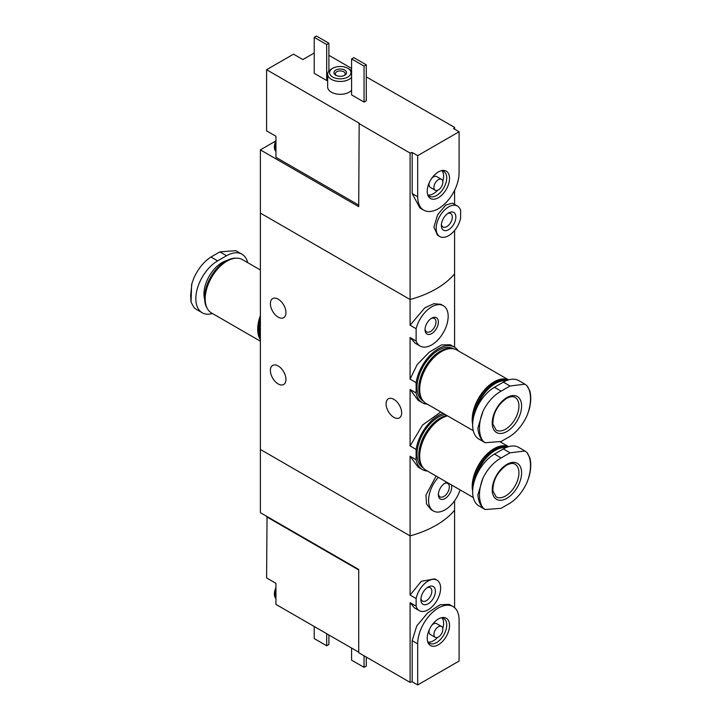<?xml version="1.0" encoding="UTF-8"?>
<svg xmlns="http://www.w3.org/2000/svg" width="721" height="721" viewBox="0 0 721 721"><rect width="100%" height="100%" fill="white"/><g stroke="black" fill="none" stroke-linecap="round" stroke-linejoin="round"><path stroke-width="1.08" d="M427.409 471.029A32.094 18.53 -60 0 1 422.335 469.551A32.094 18.53 -60 0 1 416.125 459.764L416.125 449.435L410.087 445.948L410.087 389.475L418.153 400.344L422.335 402.751A32.094 18.53 -60 0 1 416.125 392.963L410.087 389.475M416.125 449.435A32.094 18.53 -60 0 1 443.226 413.358M440.819 411.97L422.524 425.075L410.087 445.948M416.125 459.764L410.087 456.276L418.153 467.145L422.335 469.551M416.125 392.963L416.125 382.635L410.087 379.147L410.087 337.545L415.278 343.286L420.064 346.044A23.288 13.447 -60 0 1 416.125 341.033L410.087 337.545M416.125 382.635A32.094 18.53 -60 0 1 431.816 353.66A32.094 18.53 -60 0 1 454.428 347.152A32.094 18.53 -60 0 1 458.25 350.812M454.428 347.152L450.255 344.746L441.441 344.935L429.229 352.218L417.207 364.511L410.087 379.147M427.409 404.229A32.094 18.53 -60 0 1 422.335 402.751M454.59 607.677L454.59 510.216A94.406 54.508 180 0 1 410.087 535.901L260.371 449.462L260.371 213.083L410.087 299.521L260.371 213.083L260.371 149.878L358.716 206.657L359.166 123.156L266.599 69.712L293.519 54.165L302.865 59.564L314.221 53.012M416.125 341.033L416.125 328.704A23.288 13.447 -60 0 1 443.352 305.713L440.937 304.316L433.898 303.694L424.84 307.813L410.087 325.216L410.087 299.521A94.406 54.508 0 0 0 454.59 273.827A94.406 54.508 180 0 1 410.087 299.521L410.087 153.068A94.406 54.508 0 0 0 412.169 152.473L417.684 155.655L417.684 196.761A29.264 16.898 120 0 0 423.75 210.162A29.264 16.898 120 0 0 446.299 202.322A29.264 16.898 120 0 0 459.079 172.869L459.079 131.763L417.684 155.655M416.125 328.704L410.087 325.216M443.352 305.713A23.288 13.447 -60 0 1 443.352 332.597A23.288 13.447 -60 0 1 420.064 346.044M438.377 322.026A9.436 5.453 -60 0 1 431.708 333.589A9.436 5.453 -60 0 1 425.03 329.731A9.436 5.453 -60 0 1 431.708 318.168A9.436 5.453 -60 0 1 438.377 322.026M436.124 476.058L425.967 495.057L426.508 503.907L430.996 509.603L433.411 511A23.288 13.447 -60 0 1 438.341 477.347M460.088 489.901A23.288 13.447 -60 0 1 433.411 511M451.445 484.909A9.436 5.453 -60 0 1 451.734 486.981A9.436 5.453 -60 0 1 445.055 498.544A9.436 5.453 -60 0 1 438.377 494.687A9.436 5.453 -60 0 1 445.055 483.124A9.436 5.453 -60 0 1 446.993 482.34M278.171 299.152A11.013 6.363 60 0 1 285.363 308.858A11.013 6.363 60 0 1 283.677 317.691A11.013 6.363 60 0 1 272.664 311.328A11.013 6.363 60 0 1 272.664 298.611A11.013 6.363 60 0 1 278.171 299.152M278.171 365.962A11.013 6.363 60 0 1 285.363 375.668A11.013 6.363 60 0 1 283.677 384.491A11.013 6.363 60 0 1 272.664 378.128A11.013 6.363 60 0 1 272.664 365.412A11.013 6.363 60 0 1 278.171 365.962M454.59 500.834L454.59 510.216A94.406 54.508 180 0 1 410.087 535.901L410.087 456.276M454.59 347.252L454.59 230.486M393.873 399.362A11.013 6.363 60 0 1 401.074 409.068A11.013 6.363 60 0 1 399.38 417.892A11.013 6.363 60 0 1 388.367 411.538A11.013 6.363 60 0 1 388.367 398.812A11.013 6.363 60 0 1 393.873 399.362M431.077 318.565A7.742 4.47 -60 0 1 434.366 318.484A7.742 4.47 -60 0 1 435.971 322.026A7.742 4.47 -60 0 1 432.591 329.812A7.742 4.47 -60 0 1 426.634 331.885A7.742 4.47 -60 0 1 425.057 328.983M444.424 483.521A7.742 4.47 -60 0 1 447.723 483.44A7.742 4.47 -60 0 1 449.327 486.981A7.742 4.47 -60 0 1 445.948 494.768A7.742 4.47 -60 0 1 439.981 496.841A7.742 4.47 -60 0 1 438.413 493.939M212.434 313.509A30.841 17.809 -60 0 1 202.222 312.761A30.841 17.809 -60 0 1 197.5 288.049A30.841 17.809 -60 0 1 217.643 260.876L226.547 255.739A30.841 17.809 -60 0 1 241.968 254.207L235.803 250.647L219.869 251.881L210.974 257.018C203.989 261.561 198.338 268.446 194.021 277.675L191.903 283.551L190.614 295.628L191.065 302.162L191.597 284.741M191.065 302.162L194.021 307.633L196.067 309.192M241.968 254.207A30.841 17.809 -60 0 1 247.718 262.669M225.808 261.146A29.768 17.187 120 0 0 225.655 261.236L225.655 261.236A29.768 17.187 120 0 0 204.611 297.692A29.768 17.187 120 0 0 204.611 297.872M236.281 258.163A30.21 17.439 120 0 0 225.97 261.056L225.97 261.056A30.21 17.439 120 0 0 204.611 298.052A30.21 17.439 120 0 0 207.26 308.435M260.371 269.969L242.409 259.605A30.841 17.809 120 0 0 226.989 261.128A30.841 17.809 120 0 0 206.846 288.31A30.841 17.809 120 0 0 211.568 313.013L260.371 341.186M260.371 315.6A30.841 17.809 120 0 0 260.371 339.753M260.371 316.717A30.21 17.439 120 0 0 260.371 338.636M260.371 318.331A30.21 17.439 120 0 0 260.371 338.05M260.371 321.737A29.579 17.079 120 0 0 259.479 329.218A29.579 17.079 120 0 0 259.479 329.47M260.371 322.17A30.21 17.439 120 0 0 259.479 329.731A30.21 17.439 120 0 0 260.371 336.265M275.945 143.353L275.945 150.743A11.329 6.543 -60 0 1 275.278 147.435A11.329 6.543 -60 0 1 275.945 143.353L275.945 136.26L266.599 130.861L266.599 69.712M275.945 150.743L275.945 157.322L358.716 205.115M328.902 55.319L351.596 68.423M366.286 76.904L454.59 127.374L454.59 129.167M275.575 141.1L260.371 149.878M449.534 178.375A15.772 9.103 120 0 0 442.361 170.489A15.772 9.103 120 0 0 430.491 180.268A15.772 9.103 120 0 0 427.959 195.427A15.772 9.103 120 0 0 440.405 196.31A15.772 9.103 120 0 0 449.534 178.375M457.429 206.044L452.428 203.16L445.713 205.079L437.647 214.777L433.889 227.124L437.566 235.271L439.801 236.56A17.619 10.175 -60 0 1 439.801 216.219A17.619 10.175 -60 0 1 457.429 206.044A17.619 10.175 -60 0 1 460.629 210.55L460.629 218.175A17.619 10.175 -60 0 1 439.801 236.56M441.36 225.493A10.256 5.921 -60 0 1 448.615 212.929A10.256 5.921 -60 0 1 455.87 217.12A10.256 5.921 -60 0 1 448.615 229.675A10.256 5.921 -60 0 1 441.36 225.493M358.716 123.408L410.087 153.068M454.59 127.374A94.406 54.508 0 0 1 453.563 128.572L459.079 131.763M332.687 68.297A10.698 6.174 0 0 0 332.687 77.03A10.698 6.174 0 0 0 347.819 77.03A10.698 6.174 0 0 0 347.819 68.297A10.698 6.174 0 0 0 332.687 68.297L331.354 69.063A12.59 7.264 0 0 0 327.667 74.209L327.667 87.052A12.59 7.264 0 0 0 331.354 92.189A12.59 7.264 0 0 0 351.596 90.197M314.221 37.339L326.676 44.531L328.902 43.242L316.438 36.05L314.221 37.339L314.221 73.308L326.676 80.5L327.667 79.932M364.06 102.085L366.286 100.796L366.286 64.827L353.822 57.635L351.596 58.915L351.596 94.893L364.06 102.085L364.06 66.116L366.286 64.827M423.75 210.162L419.901 207.936L412.169 193.579L417.684 196.761M412.169 152.473L412.169 193.579M454.59 190.317L454.59 204.404M447.66 213.551A7.742 4.47 -60 0 1 450.706 213.569A7.742 4.47 -60 0 1 450.706 222.51A7.742 4.47 -60 0 1 442.964 226.98A7.742 4.47 -60 0 1 441.423 224.357M327.667 74.209A12.59 7.264 0 0 0 331.354 79.346A12.59 7.264 0 0 0 351.596 77.345M351.596 71.064A12.59 7.264 0 0 0 349.153 69.063L347.819 68.297M335.797 75.236A6.291 3.632 0 0 0 344.701 75.236A6.291 3.632 0 0 0 344.701 70.09A6.291 3.632 0 0 0 335.797 70.09A6.291 3.632 0 0 0 335.797 75.236L335.797 75.236M344.16 75.507A4.93 2.848 0 0 0 345.179 73.776A4.93 2.848 0 0 0 340.249 70.928A4.93 2.848 0 0 0 335.319 73.776A4.93 2.848 0 0 0 336.337 75.507M328.902 43.242L328.902 71.064M326.676 44.531L326.676 80.5M351.596 58.915L364.06 66.116M427.598 194.337A14.321 8.264 120 0 0 429.446 196.193A14.321 8.264 120 0 0 440.477 192.354A14.321 8.264 120 0 0 446.723 177.943A14.321 8.264 120 0 0 443.757 171.391A14.321 8.264 120 0 0 441.234 170.724M442.757 181.341A14.321 8.264 120 0 0 443.613 176.149A14.321 8.264 120 0 0 442.027 170.787M428.058 194.994A14.321 8.264 120 0 0 437.557 190.344M441.531 179.367A6.291 3.632 120 0 0 435.232 182.999A6.291 3.632 120 0 0 435.232 190.272A6.291 3.632 120 0 0 440.08 188.578A6.291 3.632 120 0 0 442.829 182.251A6.291 3.632 120 0 0 441.531 179.367L436.629 176.537A6.291 3.632 120 0 0 431.834 178.177M429.355 182.467A6.291 3.632 120 0 0 430.338 187.442L435.232 190.272M275.945 151.5A11.329 6.543 -60 0 1 274.386 146.922A11.329 6.543 -60 0 1 274.395 146.453A11.329 6.543 -60 0 1 275.945 140.541M267.04 516.524L266.599 577.936L275.945 583.334L275.945 604.396L358.716 652.19M266.599 516.786L358.716 569.969M417.684 684.95L459.079 661.058L459.079 619.943A29.264 16.898 120 0 0 453.013 606.55A29.264 16.898 120 0 0 430.464 614.391A29.264 16.898 120 0 0 417.684 643.844L417.684 684.95L412.169 681.769A94.406 54.508 180 0 1 410.087 682.363L358.716 652.703L358.716 569.455L260.371 512.676L260.371 449.462L410.087 535.901L410.087 595.041L421.28 581.324L434.709 578.855L436.953 580.144A17.619 10.175 -60 0 1 436.953 600.494A17.619 10.175 -60 0 1 419.334 610.669A17.619 10.175 -60 0 1 416.125 606.154L410.087 602.666L414.341 607.785L419.334 610.669M427.229 638.328A15.772 9.103 120 0 0 427.959 642.501A15.772 9.103 120 0 0 446.263 636.445A15.772 9.103 120 0 0 442.361 617.564A15.772 9.103 120 0 0 427.229 638.328M416.125 606.154L416.125 598.529L410.087 595.041M416.125 598.529A17.619 10.175 -60 0 1 436.953 580.144M435.394 591.22A10.256 5.921 -60 0 1 428.148 603.783A10.256 5.921 -60 0 1 420.893 599.593A10.256 5.921 -60 0 1 428.148 587.029A10.256 5.921 -60 0 1 435.394 591.22M412.169 681.769L412.169 640.654L416.738 625.936L427.724 612.868L440.071 604.775L449.165 604.324L453.013 606.55M410.087 682.363L410.087 602.666M427.192 587.66A7.742 4.47 -60 0 1 430.23 587.678A7.742 4.47 -60 0 1 431.834 591.22A7.742 4.47 -60 0 1 428.454 599.007A7.742 4.47 -60 0 1 422.497 601.08A7.742 4.47 -60 0 1 420.956 598.457M328.902 634.976L328.902 644.484L326.676 645.764L326.676 633.687M326.676 645.764L314.221 638.572L314.221 626.495M366.286 657.074L366.286 666.069L364.06 667.349L364.06 655.786M364.06 667.349L351.596 660.157L351.596 648.08M427.598 641.42A14.321 8.264 120 0 0 429.446 643.267A14.321 8.264 120 0 0 443.757 634.994A14.321 8.264 120 0 0 443.757 618.465A14.321 8.264 120 0 0 441.234 617.798M428.058 642.069A14.321 8.264 120 0 0 437.557 637.418M442.757 628.415A14.321 8.264 120 0 0 442.027 617.861M429.355 629.541A6.291 3.632 120 0 0 429.031 631.632A6.291 3.632 120 0 0 430.338 634.516L435.232 637.346A6.291 3.632 120 0 0 441.531 633.705A6.291 3.632 120 0 0 441.531 626.441A6.291 3.632 120 0 0 436.674 628.126A6.291 3.632 120 0 0 433.934 634.462A6.291 3.632 120 0 0 435.232 637.346M441.531 626.441L436.629 623.611A6.291 3.632 120 0 0 431.834 625.251M275.945 597.817A11.329 6.543 -60 0 1 275.945 590.427M275.945 598.574A11.329 6.543 -60 0 1 274.395 593.527A11.329 6.543 -60 0 1 275.945 587.615M510.026 385.996L524.933 384.185L526.979 385.753A36.095 20.837 -60 0 1 526.979 415.711C522.662 424.93 517.011 431.816 510.026 436.358L501.131 441.495L485.206 442.721L483.025 441.09A36.095 20.837 -60 0 1 483.025 411.123C487.621 402.057 493.651 395.396 501.131 391.142L510.026 385.996L503.357 382.148L494.453 387.285A30.841 17.809 120 0 0 474.31 414.458A30.841 17.809 120 0 0 479.032 439.17L485.197 442.73M506.917 397.559A20.765 11.987 -60 0 1 519.634 415.656A20.765 11.987 -60 0 1 494.2 430.347A20.765 11.987 -60 0 1 506.917 397.559M526.979 415.711L529.106 409.789C530.971 402.814 531.251 396.613 529.935 391.188L526.979 385.753M483.025 411.123L477.87 428.067C478.356 433.817 480.069 438.152 483.025 441.09M524.942 384.176L518.778 380.616A30.841 17.809 120 0 0 503.357 382.148M475.716 410.411A29.768 17.187 -60 0 1 495.345 383.536A29.768 17.187 -60 0 1 506.142 380.742M473.976 415.629A30.21 17.439 -60 0 1 495.03 382.995A30.21 17.439 -60 0 1 507.133 380.346M472.787 422.136A30.21 17.439 -60 0 1 494.011 382.4A30.21 17.439 -60 0 1 507.575 380.183M472.652 424.489A30.841 17.809 -60 0 1 494.011 381.887A30.841 17.809 -60 0 1 508.503 379.886M473.282 430.707L426.075 403.463A30.841 17.809 -60 0 1 421.352 378.75A30.841 17.809 -60 0 1 441.495 351.569A30.841 17.809 -60 0 1 456.916 350.046L508.566 379.868M419.694 389.079A30.21 17.439 -60 0 1 419.685 388.826A30.21 17.439 -60 0 1 441.054 351.83A30.21 17.439 -60 0 1 441.27 351.704M419.694 388.565A29.579 17.079 -60 0 1 419.685 388.313A29.579 17.079 -60 0 1 440.603 352.082L441.054 351.83L440.603 352.082A29.579 17.079 -60 0 1 440.828 351.956M422.416 399.957A30.21 17.439 -60 0 1 421.316 375.244A30.21 17.439 -60 0 1 440.161 351.316A30.21 17.439 -60 0 1 452.049 348.622M423.29 401.128L423.272 401.119A30.21 17.439 -60 0 1 418.649 376.912A30.21 17.439 -60 0 1 438.377 350.289A30.21 17.439 -60 0 1 453.482 348.793L453.5 348.802M510.026 452.806L524.933 450.995L526.979 452.554A36.095 20.837 -60 0 1 526.979 482.511C522.662 491.74 517.011 498.626 510.026 503.168L501.131 508.305L485.206 509.531L483.025 507.89A36.095 20.837 -60 0 1 483.025 477.933C487.621 468.857 493.651 462.197 501.131 457.943L510.026 452.806L503.357 448.949L494.453 454.086A30.841 17.809 120 0 0 474.31 481.267A30.841 17.809 120 0 0 479.032 505.98L485.197 509.54M506.917 464.369A20.765 11.987 -60 0 1 519.634 482.457A20.765 11.987 -60 0 1 494.2 497.148A20.765 11.987 -60 0 1 506.917 464.369M526.979 482.511L529.106 476.59C530.971 469.614 531.251 463.414 529.935 457.997L526.979 452.554M483.025 477.933L477.87 494.876C478.356 500.617 480.069 504.961 483.025 507.89M524.942 450.986L518.778 447.426A30.841 17.809 120 0 0 503.357 448.949M475.716 477.212A29.768 17.187 -60 0 1 495.345 450.346A29.768 17.187 -60 0 1 506.142 447.552M473.976 482.43A30.21 17.439 -60 0 1 495.03 449.796A30.21 17.439 -60 0 1 507.133 447.146M472.787 488.937A30.21 17.439 -60 0 1 494.011 449.21A30.21 17.439 -60 0 1 507.575 446.993M472.652 491.298A30.841 17.809 -60 0 1 494.011 448.696A30.841 17.809 -60 0 1 508.503 446.696M473.282 497.517L426.075 470.263A30.841 17.809 -60 0 1 421.352 445.551A30.841 17.809 -60 0 1 441.495 418.378A30.841 17.809 -60 0 1 447.57 415.864M419.694 455.888A30.21 17.439 -60 0 1 419.685 455.627A30.21 17.439 -60 0 1 441.054 418.631A30.21 17.439 -60 0 1 441.27 418.504M419.694 455.375A29.579 17.079 -60 0 1 419.685 455.113A29.579 17.079 -60 0 1 440.603 418.892L441.054 418.631L440.603 418.892A29.579 17.079 -60 0 1 440.828 418.766M422.416 466.757A30.21 17.439 -60 0 1 421.316 442.045A30.21 17.439 -60 0 1 440.161 418.117A30.21 17.439 -60 0 1 446.912 415.485M423.29 467.929L423.272 467.92A30.21 17.439 -60 0 1 418.649 443.712A30.21 17.439 -60 0 1 438.377 417.089A30.21 17.439 -60 0 1 445.127 414.458M226.989 260.497A25.65 14.808 120 0 0 222.095 262.543A25.65 14.808 120 0 0 204.629 299.215M217.643 260.876L210.974 257.018M226.547 255.739L219.869 251.881M412.169 640.654L417.684 643.844M515.019 397.397A18.881 10.905 -60 0 1 515.019 419.198A18.881 10.905 -60 0 1 496.138 430.104L492.885 424.092C492.849 413.62 497.391 405.058 506.521 398.425C510.27 396.487 513.1 396.144 515.019 397.397M494.453 387.285L501.131 391.142M515.019 464.207A18.881 10.905 -60 0 1 515.019 486.008A18.881 10.905 -60 0 1 496.138 496.904L492.885 490.893C492.849 480.42 497.391 471.867 506.521 465.234C510.27 463.288 513.1 462.945 515.019 464.207M494.453 454.086L501.131 457.943M259.479 329.218L259.479 329.731M202.222 312.761L196.058 309.201M274.395 146.453L275.945 140.244M274.395 593.527L275.945 587.318M419.685 388.313L419.685 388.826M508.566 446.669L500.329 441.91M419.685 455.113L419.685 455.627"/></g></svg>
